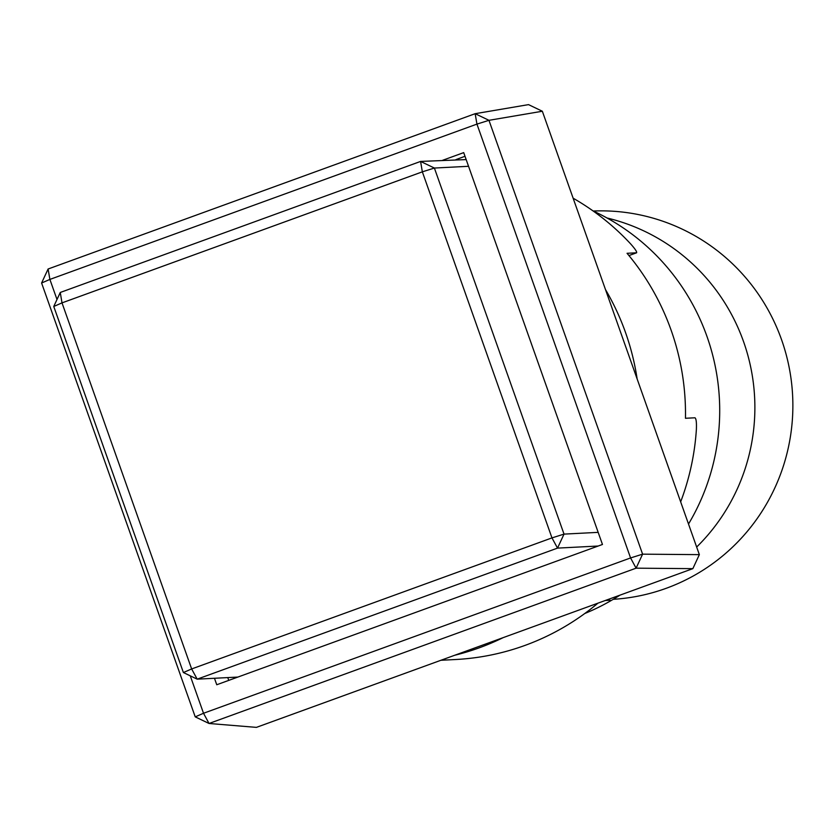 <?xml version="1.0" encoding="UTF-8"?>
<svg xmlns="http://www.w3.org/2000/svg" width="832" height="832" viewBox="0 0 832 832"><rect width="100%" height="100%" fill="white"/><g stroke="black" fill="none" stroke-linecap="round" stroke-linejoin="round"><path stroke-width="1.25" d="M592.966 210.87A219.055 215.727 87.1 0 1 688.511 524.025M619.934 595.171A219.055 215.727 87.1 0 1 584.802 613.496M607.006 217.984A194.418 191.464 87.1 0 1 747.947 355.659A194.418 191.464 87.1 0 1 696.665 547.04A194.418 191.464 -92.9 0 0 747.947 355.659A194.418 191.464 -92.9 0 0 607.006 217.984M190.268 675.844L203.518 713.263L195.229 716.862L41.6 283.015L49.889 279.417L48.1 269.006L475.155 113.693L528.528 104.624L542.339 111.249L488.956 120.318L642.595 554.164L699.348 554.642L542.339 111.249M699.348 554.642L692.848 568.651L636.095 568.173L209.04 723.486L256.402 727.376L692.848 568.651M195.229 716.862L209.04 723.486L203.518 713.263L630.573 557.95L476.944 124.103L49.889 279.417L57.002 299.499M48.1 269.006L41.6 283.015M488.956 120.318L475.155 113.693L476.944 124.103L488.956 120.318M636.095 568.173L642.595 554.164L630.573 557.95L636.095 568.173M442.614 160.295L463.705 152.62L602.462 544.471L216.757 684.746L214.469 678.278M465.005 156.302L455.905 159.609M227.76 677.591L228.748 680.378M598.177 532.355L564.023 534.113L434.387 168.043L420.586 161.429L60.258 292.469L62.005 302.879L422.344 171.839L420.586 161.429L466.17 159.588M237.848 677.071L197.194 679.162L557.523 548.111L551.97 537.898L422.344 171.839L434.387 168.043L468.541 166.296M60.258 292.469L53.758 306.478L183.394 672.537L191.641 668.949L551.97 537.898L564.023 534.113L557.523 548.111L598.177 546.031M53.758 306.478L62.005 302.879L191.641 668.949L197.194 679.162L183.394 672.537M593.289 211.016A194.418 191.464 87.1 0 1 789.287 368.108A194.418 191.464 87.1 0 1 666.224 588.297A194.418 191.464 87.1 0 1 613.236 599.321M454.636 655.283A246.438 242.694 -92.9 0 0 479.378 647.774A246.438 242.694 -92.9 0 0 503.183 637.624M637.146 378.986A246.438 242.694 -92.9 0 0 605.467 289.536M440.898 660.275L455.447 659.526A246.438 242.694 -92.9 0 0 524.961 645.424A246.438 242.694 -92.9 0 0 597.958 603.158M605.259 600.506L610.293 600.246M573.134 198.203A246.438 242.694 87.1 0 1 630.646 243.901C635.232 249.059 637.198 252.034 636.542 252.803L628.94 255.57L636.626 252.782L627.047 253.292A246.438 242.694 -92.9 0 1 685.464 418.278L694.97 417.789C696.197 418.621 696.665 422.531 696.374 429.51A246.438 242.694 87.1 0 1 680.659 501.842"/></g></svg>
